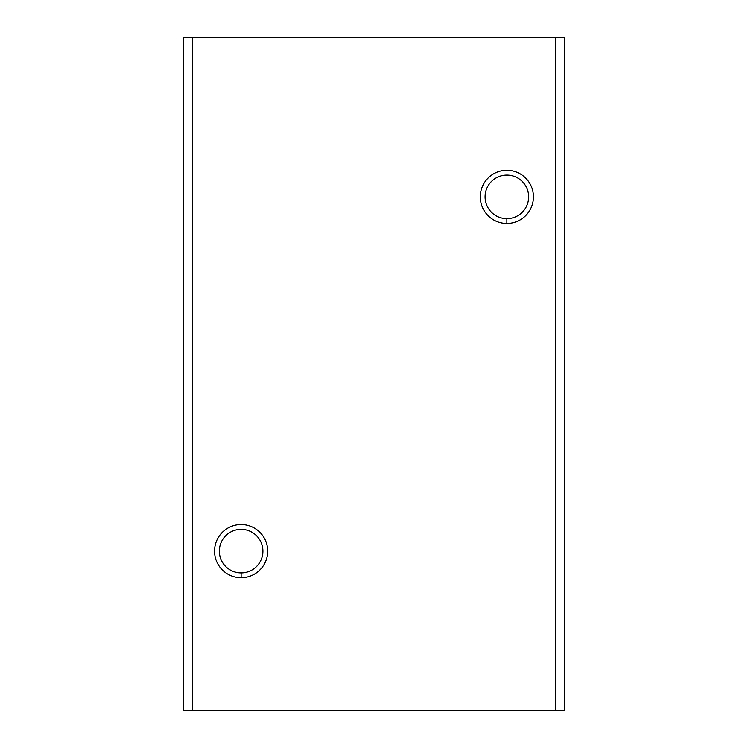 <?xml version="1.0" encoding="UTF-8"?>
<svg xmlns="http://www.w3.org/2000/svg" width="748" height="748" viewBox="0 0 748 748"><rect width="100%" height="100%" fill="white"/><g stroke="black" fill="none" stroke-linecap="round" stroke-linejoin="round"><path stroke-width="1.12" d="M564.441 37.4L564.441 710.6L555.586 710.6L555.586 37.4L192.414 37.4L192.414 710.6L555.586 710.6L183.559 710.6L192.414 710.6L192.414 37.4L564.441 37.4L555.586 37.4L555.586 710.6L564.441 710.6L564.441 37.4M506.873 223.418A26.573 26.573 0 0 1 483.853 183.559A26.573 26.573 0 0 1 529.883 183.559A26.573 26.573 0 0 1 506.873 223.418A26.573 26.573 0 0 0 529.883 183.559A26.573 26.573 0 0 0 483.853 183.559A26.573 26.573 0 0 0 506.873 223.418L506.873 218.622A21.776 21.776 0 0 1 485.087 196.846A21.776 21.776 0 0 1 506.873 175.069A21.776 21.776 0 0 1 528.649 196.846A21.776 21.776 0 0 1 506.873 218.622L506.873 223.418M241.127 577.727A26.573 26.573 0 0 1 218.117 537.868A26.573 26.573 0 0 1 264.147 537.868A26.573 26.573 0 0 1 241.127 577.727A26.573 26.573 0 0 0 264.147 537.868A26.573 26.573 0 0 0 218.117 537.868A26.573 26.573 0 0 0 241.127 577.727L241.127 572.931A21.776 21.776 0 0 1 219.351 551.154A21.776 21.776 0 0 1 241.127 529.378A21.776 21.776 0 0 1 262.913 551.154A21.776 21.776 0 0 1 241.127 572.931L241.127 577.727M183.559 37.4L192.414 37.4L183.559 37.4L183.559 710.6L183.559 37.4M506.873 175.069A21.776 21.776 0 0 0 485.087 196.846A21.776 21.776 0 0 0 506.873 218.622A21.776 21.776 0 0 0 528.649 196.846A21.776 21.776 0 0 0 506.873 175.069M241.127 529.378A21.776 21.776 0 0 0 219.351 551.154A21.776 21.776 0 0 0 241.127 572.931A21.776 21.776 0 0 0 262.913 551.154A21.776 21.776 0 0 0 241.127 529.378"/></g></svg>
